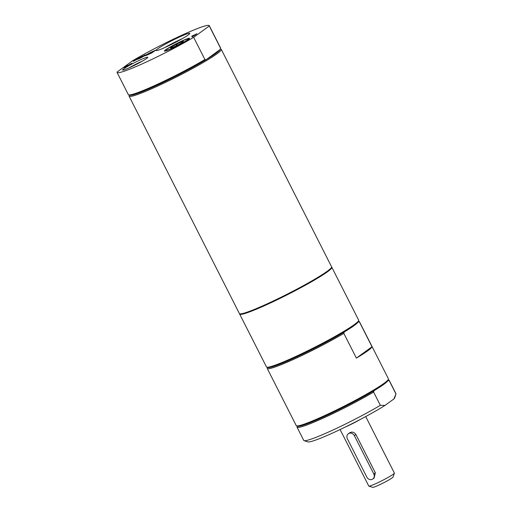 <?xml version="1.0" encoding="UTF-8"?>
<svg xmlns="http://www.w3.org/2000/svg" width="513" height="513" viewBox="0 0 513 513"><rect width="100%" height="100%" fill="white"/><g stroke="black" fill="none" stroke-linecap="round" stroke-linejoin="round"><path stroke-width="0.77" d="M165.584 49.864A14.107 1.18 -26.9 0 0 164.493 51.133A14.107 1.18 -26.9 0 0 177.517 45.74A14.107 1.18 -26.9 0 0 189.573 38.417A14.107 1.18 -26.9 0 0 179.973 41.899A14.107 1.18 -26.9 0 0 165.584 49.864M195.363 34.583L191.734 36.224L196.896 33.762L192.009 37.019L195.472 34.794M148.975 53.679L154.124 50.954L150.572 52.448L155.651 50.139L151.848 52.903L146.769 55.212L151.22 53.063L152.265 52.307L149.026 53.775M136.214 59.47L142.896 55.93L139.094 58.694L138.016 59.181L139.51 58.097L133.194 61.368L138.08 58.116L136.266 59.566M145.666 55.192L146.282 55.43L144.595 55.789L139.966 58.296L144.377 55.782L143.768 55.532L145.006 54.968L145.468 55.18L150.162 52.634L145.666 55.192L146.038 55.539M144.134 55.68L145.75 55.346M127.121 65.427L128.179 65.363L132.008 63.208L128.205 65.972L124.249 67.716L126.955 65.953L125.723 66.062L127.121 65.427L127.801 65.645M126.576 65.985L127.25 65.683M128.994 65.106L125.332 67.126L129.103 65.318M124.537 67.607L125.185 67.216M164.788 47.574A16.435 1.372 153.1 0 1 182.295 38.687M157.658 48.857A18.891 1.577 -26.9 0 0 156.202 50.563A18.891 1.577 -26.9 0 0 173.644 43.336A18.891 1.577 -26.9 0 0 189.778 33.531A18.891 1.577 -26.9 0 0 176.934 38.199A18.891 1.577 -26.9 0 0 157.658 48.857M193.645 37.334L209.278 25.971A51.691 4.316 -26.9 0 0 209.253 25.65A51.691 4.316 -26.9 0 0 181.256 35.48A51.691 4.316 -26.9 0 0 132.662 60.739L117.035 72.102A51.691 4.316 -26.9 0 0 117.06 72.423A51.691 4.316 -26.9 0 0 145.051 62.592A51.691 4.316 -26.9 0 0 193.645 37.334L204.911 59.534L206.155 59.681A50.825 4.245 -26.9 0 0 220.071 49.562L206.155 59.681A50.825 4.245 -26.9 0 1 159.639 84.113A50.825 4.245 -26.9 0 1 129.802 95.238L128.648 94.867A51.691 4.316 -26.9 0 0 158.113 83.965A51.691 4.316 -26.9 0 0 204.911 59.534M123.793 68.825A14.107 1.18 -26.9 0 0 122.703 70.101A14.107 1.18 -26.9 0 0 135.733 64.702A14.107 1.18 -26.9 0 0 147.782 57.379A14.107 1.18 -26.9 0 0 138.189 60.867A14.107 1.18 -26.9 0 0 123.793 68.825M128.891 67.966A12.299 1.026 153.1 0 1 142.409 61.111M209.278 25.971L220.539 48.171L220.372 48.697M209.253 25.65L220.513 47.85A51.691 4.316 -26.9 0 1 220.539 48.171L220.071 49.562A50.825 4.245 -26.9 0 0 220.135 49.408L220.378 48.684M129.321 95.078L129.096 95.751A51.691 4.316 -26.9 0 0 129.096 96.155A51.691 4.316 -26.9 0 0 155.638 86.986A51.691 4.316 -26.9 0 0 221.289 49.383A51.691 4.316 -26.9 0 0 220.962 49.145L220.295 48.927M117.06 72.423L128.321 94.623A51.691 4.316 -26.9 0 0 128.648 94.867M178.049 44.817L176.728 44.811L176.03 45.837M174.273 46.664A7.182 0.603 153.1 0 1 170.63 47.972A7.182 0.603 153.1 0 1 173.214 46.042A7.182 0.603 153.1 0 1 179.704 42.714A7.182 0.603 153.1 0 1 183.391 41.495A7.182 0.603 153.1 0 1 174.273 46.664M176.728 44.811L176.998 45.356M181.73 41.239A12.53 1.045 153.1 0 1 188.085 38.962A12.53 1.045 153.1 0 1 177.46 45.619A12.53 1.045 153.1 0 1 165.808 50.261A12.53 1.045 153.1 0 1 181.73 41.239M372.015 346.75L356.388 358.112A51.691 4.316 -26.9 0 0 372.015 346.75L359.459 321.997L358.215 321.85A50.825 4.245 153.1 0 1 344.294 331.969L343.825 333.36A51.691 4.316 153.1 0 1 295.231 358.613A51.691 4.316 153.1 0 1 267.241 368.449A51.691 4.316 153.1 0 1 267.215 368.129L267.382 367.603M297.239 426.066L296.995 426.822A51.691 4.316 -26.9 0 0 297.021 427.143A51.691 4.316 -26.9 0 0 325.011 417.313A51.691 4.316 -26.9 0 0 373.605 392.054L374.073 390.662A50.825 4.245 -26.9 0 0 387.988 380.543L389.232 380.691L395.965 393.958L394.677 397.876A48.818 4.078 -26.9 0 1 393.894 398.96L385 405.424L380.338 405.321L373.605 392.054M389.232 380.691A51.691 4.316 -26.9 0 0 389.207 380.37L395.94 393.638A51.691 4.316 153.1 0 1 395.965 393.958L393.894 398.96M380.338 405.321A51.691 4.316 153.1 0 1 333.54 429.753A51.691 4.316 153.1 0 1 304.074 440.654L307.915 441.892A48.818 4.078 -26.9 0 0 339.215 429.971A48.818 4.078 -26.9 0 0 385 405.424M304.074 440.654A51.691 4.316 153.1 0 1 303.747 440.41L297.021 427.143M267.241 368.449L296.238 425.61A51.691 4.316 -26.9 0 0 296.565 425.848L297.72 426.22A50.825 4.245 -26.9 0 0 327.557 415.1A50.825 4.245 -26.9 0 0 374.073 390.662M389.207 380.37A51.691 4.316 -26.9 0 0 388.886 380.127L388.213 379.915M387.988 380.543A50.825 4.245 -26.9 0 0 388.052 380.389L388.437 379.242A51.691 4.316 -26.9 0 0 388.431 378.838L359.433 321.677A51.691 4.316 153.1 0 1 359.459 321.997M296.565 425.848A51.691 4.316 -26.9 0 0 322.78 416.441A51.691 4.316 -26.9 0 0 388.437 379.242M129.096 96.155L239.404 313.578A51.691 4.316 -26.9 0 0 265.946 304.408A51.691 4.316 -26.9 0 0 331.597 266.811L221.289 49.383M239.635 313.783A51.691 4.316 -26.9 0 0 239.661 314.091L266.465 366.917A51.691 4.316 -26.9 0 0 266.792 367.154L267.94 367.526A50.825 4.245 -26.9 0 0 297.784 356.407A50.825 4.245 -26.9 0 0 344.294 331.969M358.215 321.85A50.825 4.245 -26.9 0 0 358.279 321.696L358.658 320.548A51.691 4.316 -26.9 0 0 358.658 320.144L331.853 267.318A51.691 4.316 -26.9 0 0 331.622 267.113M266.792 367.154A51.691 4.316 -26.9 0 0 305.408 351.905A51.691 4.316 -26.9 0 0 354.348 324.562A51.691 4.316 -26.9 0 0 358.658 320.548M358.433 321.215L359.106 321.433A51.691 4.316 153.1 0 1 359.433 321.677M356.388 358.112L343.825 333.36M239.661 314.091A51.691 4.316 -26.9 0 0 276.699 300.002A51.691 4.316 -26.9 0 0 327.55 271.743A51.691 4.316 -26.9 0 0 331.853 267.318M263.509 305.504A45.946 3.841 -26.9 0 0 310.846 281.49M349.661 432.799L350.238 432.459C352.553 431.664 354.445 432.356 355.913 434.524L375.336 472.8L374.144 478.039L372.829 478.995A4.309 3.809 -126 0 0 373.778 473.935L354.361 435.652A4.309 3.809 -126 0 0 348.346 433.748A4.309 3.809 -126 0 0 347.397 438.814L366.814 477.09A4.309 3.809 -126 0 0 372.829 478.995M365.711 416.556L394.369 473.05A14.358 1.199 153.1 0 1 394.369 473.166A14.358 1.199 153.1 0 1 376.132 483.496A14.358 1.199 153.1 0 1 368.853 486.112A14.358 1.199 153.1 0 1 368.764 486.042L340.1 429.548M368.853 486.112L372.688 487.35A11.485 0.962 -26.9 0 0 378.517 485.26A11.485 0.962 -26.9 0 0 393.105 476.994L394.369 473.166M344.999 427.194A16.39 1.372 -26.9 0 0 346.237 426.636A16.39 1.372 -26.9 0 0 360.915 419.115M355.913 434.524L354.361 435.652M373.778 473.935L375.336 472.8M165.808 50.261L165.571 50.986M188.085 38.962L188.81 39.193M349.654 432.799L348.346 433.748"/></g></svg>
